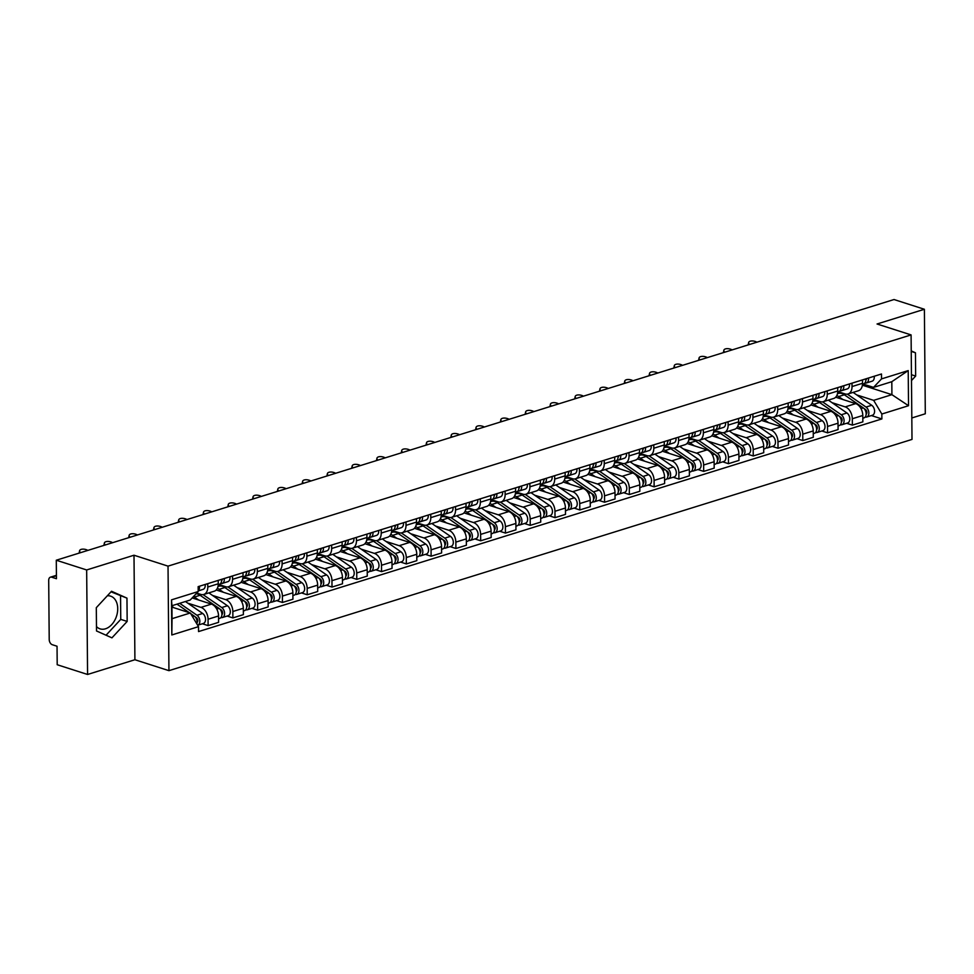 <?xml version="1.0" encoding="UTF-8"?>
<svg xmlns="http://www.w3.org/2000/svg" width="974" height="974" viewBox="0 0 974 974"><rect width="100%" height="100%" fill="white"/><g stroke="black" fill="none" stroke-linecap="round" stroke-linejoin="round"><path stroke-width="1.46" d="M107.347 595.771A17.179 11.785 -72.2 0 1 110.573 596.137A17.179 11.785 -72.2 0 1 117.44 612.366A17.179 11.785 -72.2 0 1 105.472 628.802A17.179 11.785 -72.2 0 1 100.079 628.863A17.179 11.785 -72.2 0 1 96.475 626.55M911.81 417.98L925.3 413.78L924.387 309.269L894.01 299.529L56.285 560.22L86.662 569.96L87.575 674.471L134.911 659.739L168.94 670.66L912.005 439.42L911.092 334.91L168.027 566.138L133.998 555.229L86.662 569.96M87.575 674.471L57.198 664.731L57.04 646.237L52.304 644.715A4.407 2.885 -107.3 0 1 49.211 639.553L48.7 580.407A4.407 2.885 -107.3 0 1 50.441 577.168L56.419 575.317M924.387 309.269L877.05 324.001L911.092 334.91M56.419 575.731L51.719 577.205L56.443 578.714L56.285 560.22M51.719 577.205A4.407 2.885 -107.3 0 0 50.441 577.168M187.738 603.137L200.948 607.374A10.13 6.648 72.7 0 1 208.059 619.233L208.107 625.612L218.59 622.349L218.541 615.97A10.13 6.648 -107.3 0 0 211.431 604.111L192.182 597.939M203.761 594.469L214.243 591.206A10.13 6.648 -107.3 0 0 218.261 583.779L207.779 587.042A10.13 6.648 72.7 0 1 203.761 594.469A10.13 6.648 72.7 0 1 200.839 594.408L196.736 593.093M207.779 587.042L207.742 583.657M202.361 623.762L208.107 625.612M218.261 583.779L218.225 580.394M212.515 595.418L225.725 599.655A10.13 6.648 72.7 0 1 232.835 611.526L232.883 617.906L243.378 614.643L243.317 608.263A10.13 6.648 -107.3 0 0 236.207 596.392L216.204 589.976M232.518 575.938L232.555 579.335A10.13 6.648 72.7 0 1 228.537 586.762A10.13 6.648 72.7 0 1 225.615 586.701L218.76 584.497M227.137 616.055L232.883 617.906M228.537 586.762L239.032 583.499A10.13 6.648 -107.3 0 0 243.037 576.072L243.001 572.675M237.303 587.712L250.513 591.948A10.13 6.648 72.7 0 1 257.611 603.819L257.672 610.187L268.154 606.924L268.094 600.556A10.13 6.648 -107.3 0 0 260.995 588.686L240.98 582.269M257.306 568.232L257.331 571.628A10.13 6.648 72.7 0 1 253.325 579.043A10.13 6.648 72.7 0 1 250.391 578.982L243.537 576.791M251.913 608.348L257.672 610.187M253.325 579.043L263.808 575.78A10.13 6.648 -107.3 0 0 267.813 568.366L267.789 564.969M262.079 580.005L275.289 584.242A10.13 6.648 72.7 0 1 282.387 596.1L282.448 602.48L292.93 599.217L292.87 592.837A10.13 6.648 -107.3 0 0 285.772 580.979L265.768 574.563M282.083 560.525L282.107 563.909A10.13 6.648 72.7 0 1 278.101 571.336A10.13 6.648 72.7 0 1 275.179 571.275L268.313 569.072M276.689 600.629L282.448 602.48M278.101 571.336L288.584 568.073A10.13 6.648 -107.3 0 0 292.59 560.647L292.565 557.262M286.855 572.286L300.065 576.523A10.13 6.648 72.7 0 1 307.175 588.393L307.224 594.761L317.707 591.51L317.658 585.131A10.13 6.648 -107.3 0 0 310.548 573.26L290.544 566.844M306.859 552.806L306.895 556.203A10.13 6.648 72.7 0 1 302.877 563.629A10.13 6.648 72.7 0 1 299.955 563.569L293.089 561.365M301.477 592.923L307.224 594.761M302.877 563.629L313.36 560.367A10.13 6.648 -107.3 0 0 317.378 552.94L317.341 549.543M311.631 564.579L324.841 568.816A10.13 6.648 72.7 0 1 331.951 580.674L332 587.054L342.495 583.791L342.434 577.424A10.13 6.648 -107.3 0 0 335.324 565.553L315.32 559.137M331.635 545.099L331.671 548.496A10.13 6.648 72.7 0 1 327.654 555.911A10.13 6.648 72.7 0 1 324.732 555.85L317.877 553.658M326.253 585.216L332 587.054M327.654 555.911L338.148 552.648A10.13 6.648 -107.3 0 0 342.154 545.233L342.118 541.836M336.42 556.872L349.629 561.097A10.13 6.648 72.7 0 1 356.728 572.968L356.788 579.347L367.271 576.084L367.21 569.705A10.13 6.648 -107.3 0 0 360.112 557.846L340.096 551.43M356.423 537.38L356.447 540.777A10.13 6.648 72.7 0 1 352.442 548.204A10.13 6.648 72.7 0 1 349.508 548.143L342.653 545.939M351.03 577.497L356.788 579.347M352.442 548.204L362.925 544.941A10.13 6.648 -107.3 0 0 366.93 537.514L366.906 534.129M361.196 549.153L374.406 553.39A10.13 6.648 72.7 0 1 381.504 565.261L381.564 571.628L392.047 568.366L391.986 561.998A10.13 6.648 -107.3 0 0 384.888 550.127L364.885 543.711M381.199 529.673L381.224 533.07A10.13 6.648 72.7 0 1 377.218 540.497A10.13 6.648 72.7 0 1 374.296 540.436L367.429 538.232M375.806 569.79L381.564 571.628M377.218 540.497L387.701 537.234A10.13 6.648 -107.3 0 0 391.706 529.807L391.682 526.41M385.972 541.447L399.182 545.683A10.13 6.648 72.7 0 1 406.292 557.542L406.341 563.922L416.823 560.659L416.775 554.291A10.13 6.648 -107.3 0 0 409.664 542.421L389.661 536.004M405.975 521.967L406.012 525.363A10.13 6.648 72.7 0 1 401.994 532.778A10.13 6.648 72.7 0 1 399.072 532.717L392.205 530.526M400.594 562.083L406.341 563.922M401.994 532.778L412.477 529.515A10.13 6.648 -107.3 0 0 416.495 522.101L416.458 518.704M410.748 533.74L423.958 537.965A10.13 6.648 72.7 0 1 431.068 549.835L431.117 556.215L441.612 552.952L441.551 546.572A10.13 6.648 -107.3 0 0 434.441 534.714L414.437 528.298M430.752 514.248L430.788 517.644A10.13 6.648 72.7 0 1 426.77 525.071A10.13 6.648 72.7 0 1 423.848 525.01L416.994 522.807M425.37 554.364L431.117 556.215M426.77 525.071L437.265 521.808A10.13 6.648 -107.3 0 0 441.271 514.382L441.234 510.985M435.536 526.021L448.746 530.258A10.13 6.648 72.7 0 1 455.844 542.128L455.905 548.496L466.388 545.233L466.327 538.865A10.13 6.648 -107.3 0 0 459.229 526.995L439.213 520.579M455.54 506.541L455.564 509.938A10.13 6.648 72.7 0 1 451.559 517.364A10.13 6.648 72.7 0 1 448.624 517.304L441.77 515.1M450.146 546.658L455.905 548.496M451.559 517.364L462.041 514.102A10.13 6.648 -107.3 0 0 466.047 506.675L466.022 503.278M460.312 518.314L473.522 522.551A10.13 6.648 72.7 0 1 480.62 534.409L480.681 540.789L491.164 537.526L491.103 531.147A10.13 6.648 -107.3 0 0 484.005 519.288L464.001 512.872M480.316 498.834L480.34 502.219A10.13 6.648 72.7 0 1 476.335 509.646A10.13 6.648 72.7 0 1 473.413 509.585L466.546 507.393M474.922 538.951L480.681 540.789M476.335 509.646L486.817 506.383A10.13 6.648 -107.3 0 0 490.823 498.968L490.799 495.571M485.089 510.607L498.298 514.832A10.13 6.648 72.7 0 1 505.409 526.703L505.457 533.082L515.94 529.819L515.891 523.44A10.13 6.648 -107.3 0 0 508.781 511.569L488.778 505.165M505.092 491.115L505.129 494.512A10.13 6.648 72.7 0 1 501.111 501.939A10.13 6.648 72.7 0 1 498.189 501.878L491.322 499.674M499.711 531.232L505.457 533.082M501.111 501.939L511.594 498.676A10.13 6.648 -107.3 0 0 515.611 491.249L515.575 487.852M509.865 502.888L523.075 507.125A10.13 6.648 72.7 0 1 530.185 518.996L530.233 525.363L540.728 522.101L540.667 515.733A10.13 6.648 -107.3 0 0 533.557 503.862L513.554 497.446M529.868 483.408L529.905 486.805A10.13 6.648 72.7 0 1 525.887 494.232A10.13 6.648 72.7 0 1 522.965 494.171L516.11 491.967M524.487 523.525L530.233 525.363M525.887 494.232L536.382 490.969A10.13 6.648 -107.3 0 0 540.387 483.542L540.351 480.145M534.653 495.182L547.863 499.418A10.13 6.648 72.7 0 1 554.961 511.277L555.022 517.657L565.504 514.394L565.444 508.014A10.13 6.648 -107.3 0 0 558.346 496.156L538.33 489.739M554.656 475.702L554.681 479.086A10.13 6.648 72.7 0 1 550.675 486.513A10.13 6.648 72.7 0 1 547.741 486.452L540.887 484.261M549.263 515.806L555.022 517.657M550.675 486.513L561.158 483.25A10.13 6.648 -107.3 0 0 565.163 475.836L565.139 472.439M559.429 487.475L572.639 491.7A10.13 6.648 72.7 0 1 579.737 503.57L579.798 509.95L590.281 506.687L590.232 500.307A10.13 6.648 -107.3 0 0 583.122 488.437L563.118 482.033M579.433 467.983L579.457 471.379A10.13 6.648 72.7 0 1 575.451 478.806A10.13 6.648 72.7 0 1 572.529 478.745L565.663 476.542M574.039 508.099L579.798 509.95M575.451 478.806L585.934 475.543A10.13 6.648 -107.3 0 0 589.94 468.117L589.915 464.72M584.205 479.756L597.415 483.993A10.13 6.648 72.7 0 1 604.525 495.863L604.574 502.231L615.057 498.968L615.008 492.601A10.13 6.648 -107.3 0 0 607.898 480.73L587.894 474.314M604.209 460.276L604.245 463.673A10.13 6.648 72.7 0 1 600.227 471.099A10.13 6.648 72.7 0 1 597.306 471.039L590.439 468.835M598.827 500.392L604.574 502.231M600.227 471.099L610.71 467.837A10.13 6.648 -107.3 0 0 614.728 460.41L614.691 457.013M608.981 472.049L622.191 476.286A10.13 6.648 72.7 0 1 629.301 488.144L629.362 494.524L639.845 491.261L639.784 484.882A10.13 6.648 -107.3 0 0 632.674 473.023L612.67 466.607M628.985 452.569L629.021 455.954A10.13 6.648 72.7 0 1 625.016 463.381A10.13 6.648 72.7 0 1 622.082 463.32L615.227 461.128M623.604 492.674L629.362 494.524M625.016 463.381L635.498 460.118A10.13 6.648 -107.3 0 0 639.504 452.691L639.48 449.306M633.77 464.33L646.98 468.567A10.13 6.648 72.7 0 1 654.078 480.438L654.138 486.817L664.621 483.554L664.56 477.175A10.13 6.648 -107.3 0 0 657.462 465.304L637.446 458.888M653.773 444.85L653.798 448.247A10.13 6.648 72.7 0 1 649.792 455.674A10.13 6.648 72.7 0 1 646.858 455.613L640.003 453.409M648.38 484.967L654.138 486.817M649.792 455.674L660.275 452.411A10.13 6.648 -107.3 0 0 664.28 444.984L664.256 441.587M658.546 456.623L671.756 460.86A10.13 6.648 72.7 0 1 678.854 472.731L678.915 479.098L689.397 475.836L689.349 469.468A10.13 6.648 -107.3 0 0 682.238 457.597L662.235 451.181M678.549 437.143L678.574 440.54A10.13 6.648 72.7 0 1 674.568 447.967A10.13 6.648 72.7 0 1 671.646 447.906L664.779 445.702M673.156 477.26L678.915 479.098M674.568 447.967L685.051 444.704A10.13 6.648 -107.3 0 0 689.056 437.277L689.032 433.88M683.322 448.917L696.532 453.154A10.13 6.648 72.7 0 1 703.642 465.012L703.691 471.392L714.173 468.129L714.125 461.749A10.13 6.648 -107.3 0 0 707.014 449.891L687.011 443.474M703.325 429.437L703.362 432.821A10.13 6.648 72.7 0 1 699.344 440.248A10.13 6.648 72.7 0 1 696.422 440.187L689.555 437.996M697.944 469.541L703.691 471.392M699.344 440.248L709.827 436.985A10.13 6.648 -107.3 0 0 713.845 429.558L713.808 426.174M708.098 441.198L721.308 445.435A10.13 6.648 72.7 0 1 728.418 457.305L728.479 463.685L738.962 460.422L738.901 454.042A10.13 6.648 -107.3 0 0 731.791 442.172L711.787 435.755M728.102 421.718L728.138 425.114A10.13 6.648 72.7 0 1 724.132 432.541A10.13 6.648 72.7 0 1 721.198 432.48L714.344 430.277M722.72 461.834L728.479 463.685M724.132 432.541L734.615 429.278A10.13 6.648 -107.3 0 0 738.621 421.852L738.596 418.455M732.886 433.491L746.096 437.728A10.13 6.648 72.7 0 1 753.194 449.598L753.255 455.966L763.738 452.703L763.677 446.336A10.13 6.648 -107.3 0 0 756.579 434.465L736.563 428.049M752.89 414.011L752.914 417.408A10.13 6.648 72.7 0 1 748.909 424.834A10.13 6.648 72.7 0 1 745.974 424.774L739.12 422.57M747.496 454.127L753.255 455.966M748.909 424.834L759.391 421.572A10.13 6.648 -107.3 0 0 763.397 414.145L763.373 410.748M757.662 425.784L770.872 430.021A10.13 6.648 72.7 0 1 777.97 441.879L778.031 448.259L788.514 444.996L788.465 438.617A10.13 6.648 -107.3 0 0 781.355 426.758L761.351 420.342M777.666 406.304L777.69 409.689A10.13 6.648 72.7 0 1 773.685 417.116A10.13 6.648 72.7 0 1 770.763 417.055L763.896 414.863M772.272 446.409L778.031 448.259M773.685 417.116L784.167 413.853A10.13 6.648 -107.3 0 0 788.173 406.426L788.149 403.041M782.439 418.065L795.648 422.302A10.13 6.648 72.7 0 1 802.759 434.173L802.807 440.552L813.29 437.289L813.241 430.91A10.13 6.648 -107.3 0 0 806.131 419.039L786.128 412.623M802.442 398.585L802.479 401.982A10.13 6.648 72.7 0 1 798.461 409.409A10.13 6.648 72.7 0 1 795.539 409.348L788.672 407.144M797.061 438.702L802.807 440.552M798.461 409.409L808.944 406.146A10.13 6.648 -107.3 0 0 812.961 398.719L812.925 395.322M807.215 410.358L820.425 414.595A10.13 6.648 72.7 0 1 827.535 426.466L827.596 432.833L838.078 429.571L838.017 423.203A10.13 6.648 -107.3 0 0 830.907 411.332L810.904 404.916M827.218 390.878L827.255 394.275A10.13 6.648 72.7 0 1 823.249 401.702A10.13 6.648 72.7 0 1 820.315 401.641L813.46 399.437M821.837 430.995L827.596 432.833M823.249 401.702L833.732 398.439A10.13 6.648 -107.3 0 0 837.737 391.012L837.713 387.615M832.003 402.652L845.213 406.889A10.13 6.648 72.7 0 1 852.311 418.747L852.372 425.127L862.854 421.864L862.794 415.484A10.13 6.648 -107.3 0 0 855.696 403.626L835.68 397.209M852.006 383.172L852.031 386.556A10.13 6.648 72.7 0 1 848.025 393.983A10.13 6.648 72.7 0 1 845.091 393.922L838.237 391.718M846.613 423.276L852.372 425.127M848.025 393.983L858.508 390.72A10.13 6.648 -107.3 0 0 862.514 383.293L862.489 379.909M190.32 612.987L198.501 626.659L171.814 634.963L171.509 599.85L198.197 591.547L190.198 600.033L171.935 605.718L172.045 618.673L190.32 612.987L171.948 607.106M862.392 385.193L891.916 394.665L891.807 381.698L873.532 387.384L881.531 378.898L881.482 373.992L198.148 586.64L198.197 591.547M881.531 378.898L908.218 370.595L908.523 405.72L881.835 414.023L873.654 400.351L891.916 394.665L908.523 405.72M198.501 626.659L198.55 631.578L881.884 418.93L881.835 414.023M168.94 670.66L168.027 566.138M134.911 659.739L133.998 555.229M126.961 598.133L111.535 591.267L96.304 607.679L96.511 630.969L111.937 637.848L127.168 621.424L126.961 598.133L111.012 591.827M911.494 380.554L915.657 376.061L915.45 352.771L911.226 350.896M856.779 394.933L873.654 400.351M873.532 387.384L863.013 384.012M871.389 415.569L881.884 418.93M171.814 634.963L172.045 618.673M171.509 599.85L171.935 605.718M891.807 381.698L908.218 370.595M106.056 635.218L120.752 619.379L120.557 596.088M120.752 619.379L127.168 621.424M911.238 351.419L915.45 352.771M911.433 374.71L915.657 376.061M87.855 550.395A5.065 2.472 11.7 0 0 82.741 549.141A5.065 2.472 11.7 0 0 79.6 550.736A5.065 2.472 11.7 0 0 80.586 552.66M198.185 590.694A5.503 3.616 -107.3 0 0 199.463 586.226M198.185 590.901L203.067 589.38A5.503 3.616 -107.3 0 0 205.185 584.449M177 604.148L189.321 612.67M190.697 613.62L194.264 616.092A5.503 3.616 72.7 0 1 196.858 623.92M171.948 606.388L173.871 607.715M196.492 619.014L197.637 619.379M194.922 616.639L196.468 617.711A2.642 1.729 72.7 0 1 197.807 620.085A2.642 1.729 72.7 0 1 197.113 622.337M179.691 603.308L196.967 615.251A5.503 3.616 72.7 0 1 199.804 620.767A5.503 3.616 72.7 0 1 197.649 625.235L203.359 623.457A5.503 3.616 72.7 0 0 205.526 618.977A5.503 3.616 72.7 0 0 202.689 613.474L196.967 615.251M185.413 601.518L202.689 613.474M112.631 542.688A5.065 2.472 11.7 0 0 107.517 541.434A5.065 2.472 11.7 0 0 104.376 543.029A5.065 2.472 11.7 0 0 105.362 544.953M221.597 580.553A2.642 1.729 -107.3 0 0 222.303 579.116M220.501 583.609L221.536 583.56A5.503 3.616 -107.3 0 0 222.121 583.45A5.503 3.616 -107.3 0 0 224.239 578.519M222.121 583.45L227.843 581.673A5.503 3.616 -107.3 0 0 229.961 576.742M218.237 584.656L219.43 584.29A5.503 3.616 -107.3 0 0 221.536 579.36M137.407 534.97A5.065 2.472 11.7 0 0 132.294 533.728A5.065 2.472 11.7 0 0 129.152 535.323A5.065 2.472 11.7 0 0 130.139 537.234M246.385 572.846A2.642 1.729 -107.3 0 0 247.079 571.409M245.278 575.902L246.312 575.841A5.503 3.616 -107.3 0 0 246.909 575.744A5.503 3.616 -107.3 0 0 249.027 570.801M246.909 575.744L252.619 573.954A5.503 3.616 -107.3 0 0 254.738 569.023M243.013 576.949L244.206 576.584A5.503 3.616 -107.3 0 0 246.325 571.653M162.195 527.263A5.065 2.472 11.7 0 0 157.07 526.009A5.065 2.472 11.7 0 0 153.941 527.604A5.065 2.472 11.7 0 0 154.915 529.527M271.162 565.127A2.642 1.729 -107.3 0 0 271.868 563.702M270.066 568.183L271.101 568.134A5.503 3.616 -107.3 0 0 271.685 568.025A5.503 3.616 -107.3 0 0 273.804 563.094M271.685 568.025L277.407 566.247A5.503 3.616 -107.3 0 0 279.514 561.316M267.789 569.242L268.982 568.865A5.503 3.616 -107.3 0 0 271.101 563.934M196.139 593.738A13.222 8.669 72.7 0 1 200.084 595.272L219.04 608.385A5.503 3.616 72.7 0 1 221.889 613.888A5.503 3.616 72.7 0 1 219.722 618.356L218.566 618.721M193.522 596.514A13.222 8.669 72.7 0 1 194.374 597.05L198.647 600.008M221.268 611.307L222.413 611.672M219.71 608.933L221.244 609.992A2.642 1.729 72.7 0 1 222.583 612.378A2.642 1.729 72.7 0 1 221.902 614.631M203.079 594.627L221.743 607.545A5.503 3.616 72.7 0 1 224.58 613.048A5.503 3.616 72.7 0 1 222.425 617.516A5.503 3.616 72.7 0 1 220.94 617.516M208.85 592.886L227.466 605.767A5.503 3.616 72.7 0 1 230.302 611.27A5.503 3.616 72.7 0 1 228.135 615.738L222.425 617.516M217.981 586.47L218.639 586.263A13.222 8.669 72.7 0 1 224.872 587.553L243.829 600.678A5.503 3.616 72.7 0 1 246.666 606.181A5.503 3.616 72.7 0 1 244.498 610.649L243.342 611.015M217.336 588.333A13.222 8.669 72.7 0 1 219.15 589.331L223.436 592.302M246.045 603.6L247.201 603.965M244.486 601.214L246.02 602.285A2.642 1.729 72.7 0 1 247.359 604.659A2.642 1.729 72.7 0 1 246.678 606.912M220.039 586.007A13.222 8.669 72.7 0 1 221.342 585.423A13.222 8.669 72.7 0 1 221.488 585.374L221.342 585.423M227.855 586.908L246.519 599.838A5.503 3.616 72.7 0 1 249.368 605.341A5.503 3.616 72.7 0 1 247.201 609.809A5.503 3.616 72.7 0 1 245.716 609.809M233.638 585.179L252.242 598.048A5.503 3.616 72.7 0 1 255.078 603.563A5.503 3.616 72.7 0 1 252.923 608.032L247.201 609.809M242.757 578.751L243.415 578.556A13.222 8.669 72.7 0 1 249.648 579.847L268.605 592.959A5.503 3.616 72.7 0 1 271.442 598.474A5.503 3.616 72.7 0 1 269.274 602.943L268.118 603.296M242.112 580.626A13.222 8.669 72.7 0 1 243.926 581.624L248.212 584.583M270.833 595.881L271.977 596.246M269.262 593.507L270.809 594.578A2.642 1.729 72.7 0 1 272.136 596.952A2.642 1.729 72.7 0 1 271.454 599.205M244.815 578.3A13.222 8.669 72.7 0 1 246.118 577.716A13.222 8.669 72.7 0 1 246.276 577.667M252.631 579.201L271.308 592.119A5.503 3.616 72.7 0 1 274.144 597.634A5.503 3.616 72.7 0 1 271.977 602.102A5.503 3.616 72.7 0 1 270.504 602.102M258.414 577.46L277.018 590.341A5.503 3.616 72.7 0 1 279.867 595.845A5.503 3.616 72.7 0 1 277.7 600.325L271.977 602.102M186.971 519.556A5.065 2.472 11.7 0 0 181.858 518.302A5.065 2.472 11.7 0 0 178.717 519.897A5.065 2.472 11.7 0 0 179.703 521.808M295.938 557.42A2.642 1.729 -107.3 0 0 296.644 555.984M294.842 560.476L295.877 560.427A5.503 3.616 -107.3 0 0 296.461 560.318A5.503 3.616 -107.3 0 0 298.58 555.387M296.461 560.318L302.183 558.54A5.503 3.616 -107.3 0 0 304.302 553.609M292.577 561.523L293.758 561.158A5.503 3.616 -107.3 0 0 295.877 556.227M211.748 511.837A5.065 2.472 11.7 0 0 206.634 510.595A5.065 2.472 11.7 0 0 203.493 512.178A5.065 2.472 11.7 0 0 204.479 514.102M320.714 549.713A2.642 1.729 -107.3 0 0 321.42 548.277M319.618 552.769L320.653 552.708A5.503 3.616 -107.3 0 0 321.237 552.611A5.503 3.616 -107.3 0 0 323.356 547.668M321.237 552.611L326.96 550.821A5.503 3.616 -107.3 0 0 329.078 545.89M317.354 553.816L318.547 553.451A5.503 3.616 -107.3 0 0 320.653 548.508M267.546 571.044L268.191 570.837A13.222 8.669 72.7 0 1 274.425 572.14L293.381 585.252A5.503 3.616 72.7 0 1 296.218 590.755A5.503 3.616 72.7 0 1 294.063 595.224L292.894 595.589M266.888 572.919A13.222 8.669 72.7 0 1 268.714 573.917L272.988 576.876M295.609 588.174L296.753 588.539M294.038 585.8L295.585 586.859A2.642 1.729 72.7 0 1 296.924 589.246A2.642 1.729 72.7 0 1 296.23 591.486M269.603 570.594A13.222 8.669 72.7 0 1 270.894 569.997A13.222 8.669 72.7 0 1 271.052 569.948L270.894 569.997M277.42 571.495L296.084 584.412A5.503 3.616 72.7 0 1 298.921 589.915A5.503 3.616 72.7 0 1 296.766 594.384A5.503 3.616 72.7 0 1 295.28 594.384M283.19 569.753L301.806 582.635A5.503 3.616 72.7 0 1 304.643 588.138A5.503 3.616 72.7 0 1 302.476 592.606L296.766 594.384M292.322 563.337L292.979 563.13A13.222 8.669 72.7 0 1 299.213 564.421L318.157 577.545A5.503 3.616 72.7 0 1 321.006 583.049A5.503 3.616 72.7 0 1 318.839 587.517L317.682 587.882M291.676 565.2A13.222 8.669 72.7 0 1 293.491 566.198L297.764 569.169M320.385 580.467L321.53 580.833M318.827 578.081L320.361 579.153A2.642 1.729 72.7 0 1 321.7 581.527A2.642 1.729 72.7 0 1 321.018 583.779M294.379 562.875A13.222 8.669 72.7 0 1 295.67 562.29A13.222 8.669 72.7 0 1 295.828 562.241L295.67 562.29M302.196 563.776L320.86 576.693A5.503 3.616 72.7 0 1 323.697 582.208A5.503 3.616 72.7 0 1 321.542 586.677A5.503 3.616 72.7 0 1 320.056 586.677M307.967 562.047L326.582 574.916A5.503 3.616 72.7 0 1 329.419 580.431A5.503 3.616 72.7 0 1 327.252 584.899L321.542 586.677M236.524 504.13A5.065 2.472 11.7 0 0 231.41 502.876A5.065 2.472 11.7 0 0 228.269 504.471A5.065 2.472 11.7 0 0 229.255 506.395M345.502 541.994A2.642 1.729 -107.3 0 0 346.196 540.57M344.394 545.05L345.429 545.002A5.503 3.616 -107.3 0 0 346.026 544.892A5.503 3.616 -107.3 0 0 348.144 539.961M346.026 544.892L351.736 543.115A5.503 3.616 -107.3 0 0 353.854 538.184M342.13 546.11L343.323 545.732A5.503 3.616 -107.3 0 0 345.441 540.801M261.312 496.423A5.065 2.472 11.7 0 0 256.186 495.169A5.065 2.472 11.7 0 0 253.057 496.764A5.065 2.472 11.7 0 0 254.031 498.676M370.278 534.288A2.642 1.729 -107.3 0 0 370.984 532.851M369.183 537.344L370.217 537.295A5.503 3.616 -107.3 0 0 370.802 537.185A5.503 3.616 -107.3 0 0 372.92 532.254M370.802 537.185L376.524 535.408A5.503 3.616 -107.3 0 0 378.63 530.477M366.906 538.391L368.099 538.025A5.503 3.616 -107.3 0 0 370.217 533.095M286.088 488.704A5.065 2.472 11.7 0 0 280.975 487.463A5.065 2.472 11.7 0 0 277.834 489.045A5.065 2.472 11.7 0 0 278.82 490.969M395.054 526.581A2.642 1.729 -107.3 0 0 395.761 525.144M393.959 529.637L394.994 529.576A5.503 3.616 -107.3 0 0 395.578 529.479A5.503 3.616 -107.3 0 0 397.696 524.536M395.578 529.479L401.3 527.689A5.503 3.616 -107.3 0 0 403.419 522.758M391.694 530.684L392.875 530.319A5.503 3.616 -107.3 0 0 394.994 525.376M310.864 480.998A5.065 2.472 11.7 0 0 305.751 479.744A5.065 2.472 11.7 0 0 302.61 481.339A5.065 2.472 11.7 0 0 303.596 483.262M419.831 518.862A2.642 1.729 -107.3 0 0 420.537 517.438M418.735 521.918L419.77 521.869A5.503 3.616 -107.3 0 0 420.354 521.76A5.503 3.616 -107.3 0 0 422.473 516.829M420.354 521.76L426.076 519.982A5.503 3.616 -107.3 0 0 428.195 515.051M416.47 522.977L417.663 522.6A5.503 3.616 -107.3 0 0 419.77 517.669M335.64 473.291A5.065 2.472 11.7 0 0 330.527 472.037A5.065 2.472 11.7 0 0 327.386 473.632A5.065 2.472 11.7 0 0 328.372 475.543M444.619 511.155A2.642 1.729 -107.3 0 0 445.313 509.719M443.511 514.211L444.546 514.15A5.503 3.616 -107.3 0 0 445.142 514.053A5.503 3.616 -107.3 0 0 447.261 509.122M445.142 514.053L450.852 512.275A5.503 3.616 -107.3 0 0 452.971 507.344M441.246 515.258L442.44 514.893A5.503 3.616 -107.3 0 0 444.558 509.962M360.429 465.572A5.065 2.472 11.7 0 0 355.303 464.33A5.065 2.472 11.7 0 0 352.174 465.913A5.065 2.472 11.7 0 0 353.148 467.837M469.395 503.448A2.642 1.729 -107.3 0 0 470.101 502.012M468.299 506.504L469.334 506.443A5.503 3.616 -107.3 0 0 469.918 506.346A5.503 3.616 -107.3 0 0 472.037 501.403M469.918 506.346L475.641 504.556A5.503 3.616 -107.3 0 0 477.747 499.625M466.022 507.551L467.216 507.186A5.503 3.616 -107.3 0 0 469.334 502.243M385.205 457.865A5.065 2.472 11.7 0 0 380.091 456.611A5.065 2.472 11.7 0 0 376.95 458.206A5.065 2.472 11.7 0 0 377.936 460.13M494.171 495.729A2.642 1.729 -107.3 0 0 494.877 494.305M493.075 498.785L494.11 498.737A5.503 3.616 -107.3 0 0 494.695 498.627A5.503 3.616 -107.3 0 0 496.813 493.696M494.695 498.627L500.417 496.85A5.503 3.616 -107.3 0 0 502.535 491.919M490.811 499.845L491.992 499.467A5.503 3.616 -107.3 0 0 494.11 494.536M409.981 450.158A5.065 2.472 11.7 0 0 404.867 448.904A5.065 2.472 11.7 0 0 401.726 450.499A5.065 2.472 11.7 0 0 402.712 452.411M518.947 488.023A2.642 1.729 -107.3 0 0 519.653 486.586M517.851 491.079L518.886 491.018A5.503 3.616 -107.3 0 0 519.471 490.92A5.503 3.616 -107.3 0 0 521.589 485.989M519.471 490.92L525.193 489.143A5.503 3.616 -107.3 0 0 527.311 484.212M515.587 492.126L516.78 491.76A5.503 3.616 -107.3 0 0 518.899 486.83M317.098 555.618L317.755 555.423A13.222 8.669 72.7 0 1 323.989 556.714L342.945 569.827A5.503 3.616 72.7 0 1 345.782 575.342A5.503 3.616 72.7 0 1 343.615 579.81L342.458 580.163M316.453 557.493A13.222 8.669 72.7 0 1 318.267 558.492L322.552 561.45M345.161 572.749L346.318 573.114M343.603 570.374L345.137 571.446A2.642 1.729 72.7 0 1 346.476 573.82A2.642 1.729 72.7 0 1 345.794 576.072M319.155 555.168A13.222 8.669 72.7 0 1 320.458 554.583A13.222 8.669 72.7 0 1 320.604 554.535L320.458 554.583M326.972 556.069L345.636 568.986A5.503 3.616 72.7 0 1 348.485 574.502A5.503 3.616 72.7 0 1 346.318 578.97A5.503 3.616 72.7 0 1 344.833 578.97M332.755 554.328L351.358 567.209A5.503 3.616 72.7 0 1 354.195 572.712A5.503 3.616 72.7 0 1 352.04 577.192L346.318 578.97M341.874 547.912L342.531 547.705A13.222 8.669 72.7 0 1 348.765 548.995L367.722 562.12A5.503 3.616 72.7 0 1 370.558 567.623A5.503 3.616 72.7 0 1 368.403 572.091L367.235 572.456M341.229 549.786A13.222 8.669 72.7 0 1 343.043 550.785L347.328 553.743M369.95 565.042L371.094 565.407M368.379 562.668L369.925 563.727A2.642 1.729 72.7 0 1 371.252 566.113A2.642 1.729 72.7 0 1 370.57 568.353M343.932 547.461A13.222 8.669 72.7 0 1 345.234 546.864A13.222 8.669 72.7 0 1 345.393 546.816L345.234 546.864M351.748 548.362L370.424 561.28A5.503 3.616 72.7 0 1 373.261 566.783A5.503 3.616 72.7 0 1 371.094 571.251A5.503 3.616 72.7 0 1 369.621 571.251M357.531 546.621L376.134 559.502A5.503 3.616 72.7 0 1 378.983 565.005A5.503 3.616 72.7 0 1 376.816 569.473L371.094 571.251M366.662 540.205L367.308 539.998A13.222 8.669 72.7 0 1 373.541 541.288L392.498 554.401A5.503 3.616 72.7 0 1 395.334 559.916A5.503 3.616 72.7 0 1 393.179 564.384L392.011 564.75M366.005 542.068A13.222 8.669 72.7 0 1 367.831 543.066L372.105 546.037M394.726 557.335L395.87 557.7M393.155 554.949L394.701 556.02A2.642 1.729 72.7 0 1 396.041 558.394A2.642 1.729 72.7 0 1 395.347 560.647M368.72 539.742A13.222 8.669 72.7 0 1 370.01 539.158A13.222 8.669 72.7 0 1 370.169 539.109L370.01 539.158M376.536 540.643L395.201 553.561A5.503 3.616 72.7 0 1 398.037 559.076A5.503 3.616 72.7 0 1 395.882 563.544A5.503 3.616 72.7 0 1 394.397 563.544M382.307 538.914L400.923 551.783A5.503 3.616 72.7 0 1 403.76 557.298A5.503 3.616 72.7 0 1 401.592 561.767L395.882 563.544M391.438 532.486L392.096 532.291A13.222 8.669 72.7 0 1 398.329 533.582L417.274 546.694A5.503 3.616 72.7 0 1 420.123 552.209A5.503 3.616 72.7 0 1 417.956 556.678L416.799 557.031M390.793 534.361A13.222 8.669 72.7 0 1 392.607 535.359L396.881 538.318M419.502 549.616L420.646 549.981M417.943 547.242L419.477 548.313A2.642 1.729 72.7 0 1 420.817 550.687A2.642 1.729 72.7 0 1 420.135 552.94M393.496 532.035A13.222 8.669 72.7 0 1 394.787 531.439A13.222 8.669 72.7 0 1 394.945 531.402L394.787 531.439M401.312 532.936L419.977 545.854A5.503 3.616 72.7 0 1 422.813 551.369A5.503 3.616 72.7 0 1 420.658 555.837A5.503 3.616 72.7 0 1 419.173 555.837M407.083 531.195L425.699 544.076A5.503 3.616 72.7 0 1 428.536 549.579A5.503 3.616 72.7 0 1 426.368 554.06L420.658 555.837M416.215 524.779L416.872 524.572A13.222 8.669 72.7 0 1 423.106 525.863L442.062 538.987A5.503 3.616 72.7 0 1 444.899 544.49A5.503 3.616 72.7 0 1 442.732 548.959L441.575 549.324M415.569 526.654A13.222 8.669 72.7 0 1 417.383 527.652L421.669 530.611M444.278 541.909L445.435 542.274M442.72 539.535L444.266 540.594A2.642 1.729 72.7 0 1 445.593 542.968A2.642 1.729 72.7 0 1 444.911 545.221M418.272 524.329A13.222 8.669 72.7 0 1 419.575 523.732A13.222 8.669 72.7 0 1 419.721 523.683L419.575 523.732M426.088 525.23L444.765 538.147A5.503 3.616 72.7 0 1 447.602 543.65A5.503 3.616 72.7 0 1 445.435 548.119A5.503 3.616 72.7 0 1 443.949 548.119M431.872 523.488L450.475 536.37A5.503 3.616 72.7 0 1 453.312 541.873A5.503 3.616 72.7 0 1 451.157 546.341L445.435 548.119M440.991 517.072L441.648 516.865A13.222 8.669 72.7 0 1 447.882 518.156L466.838 531.268A5.503 3.616 72.7 0 1 469.675 536.784A5.503 3.616 72.7 0 1 467.52 541.252L466.351 541.617M440.345 518.935A13.222 8.669 72.7 0 1 442.159 519.933L446.445 522.904M469.066 534.202L470.211 534.568M467.496 531.816L469.042 532.888A2.642 1.729 72.7 0 1 470.369 535.262A2.642 1.729 72.7 0 1 469.687 537.514M443.048 516.61A13.222 8.669 72.7 0 1 444.351 516.025A13.222 8.669 72.7 0 1 444.509 515.976L444.351 516.025M450.865 517.511L469.541 530.428A5.503 3.616 72.7 0 1 472.378 535.943A5.503 3.616 72.7 0 1 470.211 540.412A5.503 3.616 72.7 0 1 468.738 540.412M456.648 515.782L475.251 528.651A5.503 3.616 72.7 0 1 478.1 534.166A5.503 3.616 72.7 0 1 475.933 538.634L470.211 540.412M465.779 509.353L466.424 509.146A13.222 8.669 72.7 0 1 472.658 510.449L491.614 523.562A5.503 3.616 72.7 0 1 494.451 529.077A5.503 3.616 72.7 0 1 492.296 533.545L491.127 533.898M465.122 511.228A13.222 8.669 72.7 0 1 466.948 512.227L471.221 515.185M493.842 526.484L494.987 526.849M492.272 524.109L493.818 525.181A2.642 1.729 72.7 0 1 495.157 527.555A2.642 1.729 72.7 0 1 494.463 529.807M467.837 508.903A13.222 8.669 72.7 0 1 469.127 508.306A13.222 8.669 72.7 0 1 469.285 508.27L469.127 508.306M475.653 509.804L494.317 522.721A5.503 3.616 72.7 0 1 497.154 528.237A5.503 3.616 72.7 0 1 494.999 532.705A5.503 3.616 72.7 0 1 493.514 532.705M481.424 508.063L500.039 520.944A5.503 3.616 72.7 0 1 502.876 526.447A5.503 3.616 72.7 0 1 500.709 530.915L494.999 532.705M490.555 501.647L491.213 501.44A13.222 8.669 72.7 0 1 497.446 502.73L516.39 515.855A5.503 3.616 72.7 0 1 519.239 521.358A5.503 3.616 72.7 0 1 517.072 525.826L515.916 526.191M489.91 503.521A13.222 8.669 72.7 0 1 491.724 504.52L495.997 507.478M518.618 518.777L519.763 519.142M517.06 516.403L518.594 517.462A2.642 1.729 72.7 0 1 519.933 519.836A2.642 1.729 72.7 0 1 519.252 522.088M492.613 501.196A13.222 8.669 72.7 0 1 493.903 500.599A13.222 8.669 72.7 0 1 494.062 500.551L493.903 500.599M500.429 502.097L519.093 515.015A5.503 3.616 72.7 0 1 521.93 520.518A5.503 3.616 72.7 0 1 519.775 524.986A5.503 3.616 72.7 0 1 518.29 524.986M506.2 500.356L524.816 513.237A5.503 3.616 72.7 0 1 527.652 518.74A5.503 3.616 72.7 0 1 525.485 523.208L519.775 524.986M434.757 442.44A5.065 2.472 11.7 0 0 429.644 441.198A5.065 2.472 11.7 0 0 426.502 442.78A5.065 2.472 11.7 0 0 427.489 444.704M543.736 480.316A2.642 1.729 -107.3 0 0 544.429 478.879M542.628 483.372L543.662 483.311A5.503 3.616 -107.3 0 0 544.259 483.214A5.503 3.616 -107.3 0 0 546.377 478.271M544.259 483.214L549.969 481.424A5.503 3.616 -107.3 0 0 552.088 476.493M540.363 484.419L541.556 484.054A5.503 3.616 -107.3 0 0 543.675 479.111M459.545 434.733A5.065 2.472 11.7 0 0 454.42 433.479A5.065 2.472 11.7 0 0 451.291 435.074A5.065 2.472 11.7 0 0 452.277 436.997M568.512 472.597A2.642 1.729 -107.3 0 0 569.218 471.173M567.416 475.653L568.451 475.604A5.503 3.616 -107.3 0 0 569.035 475.495A5.503 3.616 -107.3 0 0 571.154 470.564M569.035 475.495L574.757 473.717A5.503 3.616 -107.3 0 0 576.864 468.786M565.139 476.712L566.332 476.335A5.503 3.616 -107.3 0 0 568.451 471.404M484.322 427.026A5.065 2.472 11.7 0 0 479.208 425.772A5.065 2.472 11.7 0 0 476.067 427.367A5.065 2.472 11.7 0 0 477.053 429.278M593.288 464.89A2.642 1.729 -107.3 0 0 593.994 463.454M592.192 467.946L593.227 467.885A5.503 3.616 -107.3 0 0 593.811 467.788A5.503 3.616 -107.3 0 0 595.93 462.857M593.811 467.788L599.534 466.01A5.503 3.616 -107.3 0 0 601.652 461.079M589.927 468.993L591.108 468.628A5.503 3.616 -107.3 0 0 593.227 463.697M509.098 419.307A5.065 2.472 11.7 0 0 503.984 418.065A5.065 2.472 11.7 0 0 500.843 419.648A5.065 2.472 11.7 0 0 501.829 421.572M618.064 457.183A2.642 1.729 -107.3 0 0 618.77 455.747M616.968 460.239L618.003 460.178A5.503 3.616 -107.3 0 0 618.587 460.069A5.503 3.616 -107.3 0 0 620.706 455.138M618.587 460.069L624.31 458.291A5.503 3.616 -107.3 0 0 626.428 453.36M614.704 461.286L615.897 460.909A5.503 3.616 -107.3 0 0 618.015 455.978M533.874 411.6A5.065 2.472 11.7 0 0 528.76 410.346A5.065 2.472 11.7 0 0 525.619 411.941A5.065 2.472 11.7 0 0 526.605 413.865M642.852 449.464A2.642 1.729 -107.3 0 0 643.546 448.028M641.744 452.52L642.779 452.472A5.503 3.616 -107.3 0 0 643.376 452.362A5.503 3.616 -107.3 0 0 645.494 447.431M643.376 452.362L649.086 450.585A5.503 3.616 -107.3 0 0 651.204 445.654M639.48 453.58L640.673 453.202A5.503 3.616 -107.3 0 0 642.791 448.271M558.662 403.893A5.065 2.472 11.7 0 0 553.536 402.639A5.065 2.472 11.7 0 0 550.407 404.234A5.065 2.472 11.7 0 0 551.394 406.146M667.628 441.758A2.642 1.729 -107.3 0 0 668.334 440.321M666.533 444.814L667.567 444.753A5.503 3.616 -107.3 0 0 668.152 444.655A5.503 3.616 -107.3 0 0 670.27 439.724M668.152 444.655L673.874 442.878A5.503 3.616 -107.3 0 0 675.98 437.935M664.256 445.861L665.449 445.495A5.503 3.616 -107.3 0 0 667.567 440.565M515.331 493.94L515.989 493.733A13.222 8.669 72.7 0 1 522.222 495.023L541.179 508.136A5.503 3.616 72.7 0 1 544.016 513.651A5.503 3.616 72.7 0 1 541.848 518.119L540.692 518.485M514.686 495.803A13.222 8.669 72.7 0 1 516.5 496.801L520.786 499.772M543.395 511.058L544.551 511.435M541.836 508.684L543.382 509.755A2.642 1.729 72.7 0 1 544.709 512.129A2.642 1.729 72.7 0 1 544.028 514.382M517.389 493.477A13.222 8.669 72.7 0 1 518.692 492.893A13.222 8.669 72.7 0 1 518.838 492.844L518.692 492.893M525.205 494.378L543.882 507.296A5.503 3.616 72.7 0 1 546.718 512.811A5.503 3.616 72.7 0 1 544.551 517.279A5.503 3.616 72.7 0 1 543.066 517.279M530.988 492.649L549.592 505.518A5.503 3.616 72.7 0 1 552.428 511.033A5.503 3.616 72.7 0 1 550.273 515.502L544.551 517.279M540.107 486.221L540.765 486.014A13.222 8.669 72.7 0 1 546.998 487.317L565.955 500.429A5.503 3.616 72.7 0 1 568.792 505.932A5.503 3.616 72.7 0 1 566.637 510.413L565.468 510.766M539.462 488.096A13.222 8.669 72.7 0 1 541.276 489.094L545.562 492.053M568.183 503.351L569.327 503.716M566.612 500.977L568.159 502.048A2.642 1.729 72.7 0 1 569.486 504.422A2.642 1.729 72.7 0 1 568.804 506.675M542.165 485.77A13.222 8.669 72.7 0 1 543.468 485.174A13.222 8.669 72.7 0 1 543.626 485.137L543.468 485.174M549.981 486.671L568.658 499.589A5.503 3.616 72.7 0 1 571.495 505.092A5.503 3.616 72.7 0 1 569.327 509.572A5.503 3.616 72.7 0 1 567.854 509.572M555.764 484.93L574.368 497.811A5.503 3.616 72.7 0 1 577.217 503.315A5.503 3.616 72.7 0 1 575.05 507.783L569.327 509.572M564.896 478.514L565.541 478.307A13.222 8.669 72.7 0 1 571.775 479.598L590.731 492.722A5.503 3.616 72.7 0 1 593.568 498.225A5.503 3.616 72.7 0 1 591.413 502.694L590.244 503.059M564.238 480.389A13.222 8.669 72.7 0 1 566.064 481.387L570.338 484.346M592.959 495.644L594.103 496.01M591.388 493.27L592.935 494.329A2.642 1.729 72.7 0 1 594.274 496.703A2.642 1.729 72.7 0 1 593.58 498.956M566.953 478.051A13.222 8.669 72.7 0 1 568.244 477.467A13.222 8.669 72.7 0 1 568.402 477.418L568.244 477.467M574.77 478.964L593.434 491.882A5.503 3.616 72.7 0 1 596.271 497.385A5.503 3.616 72.7 0 1 594.116 501.853A5.503 3.616 72.7 0 1 592.63 501.853M580.541 477.223L599.156 490.105A5.503 3.616 72.7 0 1 601.993 495.608A5.503 3.616 72.7 0 1 599.826 500.076L594.116 501.853M589.672 470.807L590.329 470.6A13.222 8.669 72.7 0 1 596.563 471.891L615.507 485.003A5.503 3.616 72.7 0 1 618.356 490.519A5.503 3.616 72.7 0 1 616.189 494.987L615.032 495.352M589.027 472.67A13.222 8.669 72.7 0 1 590.841 473.668L595.126 476.639M617.735 487.925L618.88 488.303M616.177 485.551L617.711 486.623A2.642 1.729 72.7 0 1 619.05 488.997A2.642 1.729 72.7 0 1 618.368 491.249M591.729 470.345A13.222 8.669 72.7 0 1 593.02 469.76A13.222 8.669 72.7 0 1 593.178 469.712L593.02 469.76M599.546 471.246L618.21 484.163A5.503 3.616 72.7 0 1 621.047 489.678A5.503 3.616 72.7 0 1 618.892 494.147A5.503 3.616 72.7 0 1 617.406 494.147M605.317 469.505L623.932 482.386A5.503 3.616 72.7 0 1 626.769 487.901A5.503 3.616 72.7 0 1 624.614 492.369L618.892 494.147M614.448 463.088L615.105 462.881A13.222 8.669 72.7 0 1 621.339 464.184L640.295 477.297A5.503 3.616 72.7 0 1 643.132 482.8A5.503 3.616 72.7 0 1 640.965 487.28L639.808 487.633M613.803 464.963A13.222 8.669 72.7 0 1 615.617 465.962L619.902 468.92M642.511 480.219L643.668 480.584M640.953 477.844L642.499 478.916A2.642 1.729 72.7 0 1 643.826 481.29A2.642 1.729 72.7 0 1 643.144 483.542M616.505 462.638A13.222 8.669 72.7 0 1 617.808 462.041A13.222 8.669 72.7 0 1 617.954 462.005L617.808 462.041M624.322 463.539L642.998 476.456A5.503 3.616 72.7 0 1 645.835 481.96A5.503 3.616 72.7 0 1 643.668 486.44A5.503 3.616 72.7 0 1 642.183 486.44M630.105 461.798L648.708 474.679A5.503 3.616 72.7 0 1 651.545 480.182A5.503 3.616 72.7 0 1 649.39 484.65L643.668 486.44M639.224 455.382L639.881 455.175A13.222 8.669 72.7 0 1 646.115 456.465L665.072 469.59A5.503 3.616 72.7 0 1 667.908 475.093A5.503 3.616 72.7 0 1 665.753 479.561L664.585 479.926M638.579 457.256A13.222 8.669 72.7 0 1 640.393 458.255L644.678 461.213M667.3 472.512L668.444 472.877M665.729 470.138L667.275 471.197A2.642 1.729 72.7 0 1 668.602 473.571A2.642 1.729 72.7 0 1 667.921 475.823M641.282 454.919A13.222 8.669 72.7 0 1 642.584 454.334A13.222 8.669 72.7 0 1 642.743 454.286L642.584 454.334M649.098 455.832L667.774 468.75A5.503 3.616 72.7 0 1 670.611 474.253A5.503 3.616 72.7 0 1 668.444 478.721A5.503 3.616 72.7 0 1 666.971 478.721M654.881 454.091L673.484 466.972A5.503 3.616 72.7 0 1 676.333 472.475A5.503 3.616 72.7 0 1 674.166 476.943L668.444 478.721M583.438 396.174A5.065 2.472 11.7 0 0 578.325 394.92A5.065 2.472 11.7 0 0 575.184 396.515A5.065 2.472 11.7 0 0 576.17 398.439M692.404 434.051A2.642 1.729 -107.3 0 0 693.111 432.614M691.309 437.107L692.344 437.046A5.503 3.616 -107.3 0 0 692.928 436.936A5.503 3.616 -107.3 0 0 695.046 432.006M692.928 436.936L698.65 435.159A5.503 3.616 -107.3 0 0 700.769 430.228M689.044 438.154L690.225 437.776A5.503 3.616 -107.3 0 0 692.344 432.846M664.012 447.663L664.658 447.468A13.222 8.669 72.7 0 1 670.891 448.758L689.848 461.871A5.503 3.616 72.7 0 1 692.684 467.386A5.503 3.616 72.7 0 1 690.529 471.854L689.361 472.22M663.355 449.538A13.222 8.669 72.7 0 1 665.181 450.536L669.455 453.494M692.076 464.793L693.22 465.17M690.505 462.419L692.051 463.49A2.642 1.729 72.7 0 1 693.391 465.864A2.642 1.729 72.7 0 1 692.709 468.117M666.07 447.212A13.222 8.669 72.7 0 1 667.36 446.628A13.222 8.669 72.7 0 1 667.519 446.579L667.36 446.628M673.886 448.113L692.551 461.031A5.503 3.616 72.7 0 1 695.387 466.546A5.503 3.616 72.7 0 1 693.232 471.014A5.503 3.616 72.7 0 1 691.747 471.014M679.657 446.372L698.273 459.253A5.503 3.616 72.7 0 1 701.11 464.768A5.503 3.616 72.7 0 1 698.942 469.237L693.232 471.014M608.214 388.468A5.065 2.472 11.7 0 0 603.101 387.214A5.065 2.472 11.7 0 0 599.96 388.809A5.065 2.472 11.7 0 0 600.946 390.732M717.181 426.332A2.642 1.729 -107.3 0 0 717.887 424.895M716.085 429.388L717.12 429.339A5.503 3.616 -107.3 0 0 717.704 429.23A5.503 3.616 -107.3 0 0 719.823 424.299M717.704 429.23L723.426 427.452A5.503 3.616 -107.3 0 0 725.545 422.521M713.82 430.447L715.013 430.07A5.503 3.616 -107.3 0 0 717.132 425.139M688.788 439.956L689.446 439.749A13.222 8.669 72.7 0 1 695.679 441.052L714.636 454.164A5.503 3.616 72.7 0 1 717.473 459.667A5.503 3.616 72.7 0 1 715.306 464.148L714.149 464.501M688.143 441.831A13.222 8.669 72.7 0 1 689.957 442.829L694.243 445.788M716.852 457.086L717.996 457.451M715.293 454.712L716.827 455.783A2.642 1.729 72.7 0 1 718.167 458.157A2.642 1.729 72.7 0 1 717.485 460.41M690.846 439.505A13.222 8.669 72.7 0 1 692.149 438.909A13.222 8.669 72.7 0 1 692.295 438.872L692.149 438.909M698.662 440.406L717.327 453.324A5.503 3.616 72.7 0 1 720.163 458.827A5.503 3.616 72.7 0 1 718.008 463.307A5.503 3.616 72.7 0 1 716.523 463.307M704.433 438.665L723.049 451.546A5.503 3.616 72.7 0 1 725.886 457.049A5.503 3.616 72.7 0 1 723.731 461.518L718.008 463.307M632.99 380.749A5.065 2.472 11.7 0 0 627.877 379.507A5.065 2.472 11.7 0 0 624.748 381.102A5.065 2.472 11.7 0 0 625.722 383.013M741.969 418.625A2.642 1.729 -107.3 0 0 742.675 417.189M740.861 421.681L741.896 421.62A5.503 3.616 -107.3 0 0 742.492 421.523A5.503 3.616 -107.3 0 0 744.611 416.592M742.492 421.523L748.202 419.745A5.503 3.616 -107.3 0 0 750.321 414.802M738.596 422.728L739.79 422.363A5.503 3.616 -107.3 0 0 741.908 417.432M713.565 432.249L714.222 432.042A13.222 8.669 72.7 0 1 720.456 433.333L739.412 446.457A5.503 3.616 72.7 0 1 742.249 451.96A5.503 3.616 72.7 0 1 740.082 456.429L738.925 456.794M712.919 434.124A13.222 8.669 72.7 0 1 714.733 435.11L719.019 438.081M741.64 449.379L742.785 449.744M740.07 447.005L741.616 448.064A2.642 1.729 72.7 0 1 742.943 450.438A2.642 1.729 72.7 0 1 742.261 452.691M715.622 431.786A13.222 8.669 72.7 0 1 716.925 431.202A13.222 8.669 72.7 0 1 717.071 431.153L716.925 431.202M723.439 432.7L742.115 445.617A5.503 3.616 72.7 0 1 744.952 451.12A5.503 3.616 72.7 0 1 742.785 455.589A5.503 3.616 72.7 0 1 741.299 455.589M729.222 430.958L747.825 443.827A5.503 3.616 72.7 0 1 750.662 449.343A5.503 3.616 72.7 0 1 748.507 453.811L742.785 455.589M657.779 373.042A5.065 2.472 11.7 0 0 652.653 371.788A5.065 2.472 11.7 0 0 649.524 373.383A5.065 2.472 11.7 0 0 650.51 375.307M766.745 410.918A2.642 1.729 -107.3 0 0 767.451 409.482M765.649 413.974L766.684 413.913A5.503 3.616 -107.3 0 0 767.269 413.804A5.503 3.616 -107.3 0 0 769.387 408.873M767.269 413.804L772.991 412.026A5.503 3.616 -107.3 0 0 775.109 407.095M763.373 415.021L764.566 414.644A5.503 3.616 -107.3 0 0 766.684 409.713M738.341 424.53L738.998 424.335A13.222 8.669 72.7 0 1 745.232 425.626L764.188 438.738A5.503 3.616 72.7 0 1 767.025 444.254A5.503 3.616 72.7 0 1 764.87 448.722L763.701 449.087M737.695 426.405A13.222 8.669 72.7 0 1 739.51 427.403L743.795 430.362M766.416 441.66L767.561 442.038M764.846 439.286L766.392 440.358A2.642 1.729 72.7 0 1 767.719 442.732A2.642 1.729 72.7 0 1 767.037 444.984M740.398 424.08A13.222 8.669 72.7 0 1 741.701 423.495A13.222 8.669 72.7 0 1 741.859 423.447M748.215 424.981L766.891 437.898A5.503 3.616 72.7 0 1 769.728 443.413A5.503 3.616 72.7 0 1 767.561 447.882A5.503 3.616 72.7 0 1 766.088 447.882M753.998 423.24L772.601 436.121A5.503 3.616 72.7 0 1 775.45 441.636A5.503 3.616 72.7 0 1 773.283 446.104L767.561 447.882M682.555 365.335A5.065 2.472 11.7 0 0 677.441 364.081A5.065 2.472 11.7 0 0 674.3 365.676A5.065 2.472 11.7 0 0 675.286 367.6M791.521 403.199A2.642 1.729 -107.3 0 0 792.227 401.763M790.425 406.255L791.46 406.207A5.503 3.616 -107.3 0 0 792.045 406.097A5.503 3.616 -107.3 0 0 794.163 401.166M792.045 406.097L797.767 404.32A5.503 3.616 -107.3 0 0 799.885 399.389M788.161 407.315L789.342 406.937A5.503 3.616 -107.3 0 0 791.46 402.006M763.129 416.823L763.774 416.616A13.222 8.669 72.7 0 1 770.008 417.919L788.964 431.032A5.503 3.616 72.7 0 1 791.801 436.535A5.503 3.616 72.7 0 1 789.646 441.015L788.49 441.368M762.472 418.698A13.222 8.669 72.7 0 1 764.298 419.697L768.571 422.655M791.192 433.954L792.337 434.319M789.622 431.579L791.168 432.651A2.642 1.729 72.7 0 1 792.507 435.025A2.642 1.729 72.7 0 1 791.825 437.277M765.187 416.373A13.222 8.669 72.7 0 1 766.477 415.776A13.222 8.669 72.7 0 1 766.635 415.74L766.477 415.776M773.003 417.274L791.667 430.191A5.503 3.616 72.7 0 1 794.504 435.695A5.503 3.616 72.7 0 1 792.349 440.175A5.503 3.616 72.7 0 1 790.864 440.175M778.774 415.533L797.389 428.414A5.503 3.616 72.7 0 1 800.226 433.917A5.503 3.616 72.7 0 1 798.059 438.385L792.349 440.175M707.331 357.616A5.065 2.472 11.7 0 0 702.217 356.374A5.065 2.472 11.7 0 0 699.076 357.969A5.065 2.472 11.7 0 0 700.062 359.881M816.297 395.493A2.642 1.729 -107.3 0 0 817.003 394.056M815.201 398.549L816.236 398.488A5.503 3.616 -107.3 0 0 816.821 398.39A5.503 3.616 -107.3 0 0 818.939 393.459M816.821 398.39L822.543 396.613A5.503 3.616 -107.3 0 0 824.661 391.67M812.937 399.596L814.13 399.23A5.503 3.616 -107.3 0 0 816.249 394.3M787.905 409.117L788.563 408.91A13.222 8.669 72.7 0 1 794.796 410.2L813.753 423.325A5.503 3.616 72.7 0 1 816.589 428.828A5.503 3.616 72.7 0 1 814.422 433.296L813.266 433.661M787.26 410.991A13.222 8.669 72.7 0 1 789.074 411.978L793.36 414.948M815.969 426.247L817.113 426.612M814.41 423.873L815.944 424.932A2.642 1.729 72.7 0 1 817.283 427.306A2.642 1.729 72.7 0 1 816.602 429.558M789.963 408.654A13.222 8.669 72.7 0 1 791.265 408.069A13.222 8.669 72.7 0 1 791.412 408.021L791.265 408.069M797.779 409.567L816.443 422.485A5.503 3.616 72.7 0 1 819.28 427.988A5.503 3.616 72.7 0 1 817.125 432.456A5.503 3.616 72.7 0 1 815.64 432.456M803.55 407.826L822.166 420.695A5.503 3.616 72.7 0 1 825.002 426.21A5.503 3.616 72.7 0 1 822.847 430.678L817.125 432.456M732.107 349.909A5.065 2.472 11.7 0 0 726.994 348.655A5.065 2.472 11.7 0 0 723.865 350.25A5.065 2.472 11.7 0 0 724.839 352.174M841.086 387.774A2.642 1.729 -107.3 0 0 841.792 386.349M839.978 390.83L841.012 390.781A5.503 3.616 -107.3 0 0 841.609 390.671A5.503 3.616 -107.3 0 0 843.727 385.741M841.609 390.671L847.319 388.894A5.503 3.616 -107.3 0 0 849.438 383.963M837.713 391.889L838.906 391.511A5.503 3.616 -107.3 0 0 841.025 386.581M812.681 401.398L813.339 401.203A13.222 8.669 72.7 0 1 819.572 402.493L838.529 415.606A5.503 3.616 72.7 0 1 841.366 421.121A5.503 3.616 72.7 0 1 839.198 425.589L838.042 425.942M812.036 403.273A13.222 8.669 72.7 0 1 813.85 404.271L818.136 407.229M840.757 418.528L841.901 418.905M839.186 416.154L840.732 417.225A2.642 1.729 72.7 0 1 842.06 419.599A2.642 1.729 72.7 0 1 841.378 421.852M814.739 400.947A13.222 8.669 72.7 0 1 816.042 400.363A13.222 8.669 72.7 0 1 816.188 400.314L816.042 400.363M822.555 401.848L841.232 414.766A5.503 3.616 72.7 0 1 844.068 420.281A5.503 3.616 72.7 0 1 841.901 424.749A5.503 3.616 72.7 0 1 840.416 424.749M828.338 400.107L846.942 412.988A5.503 3.616 72.7 0 1 849.778 418.503A5.503 3.616 72.7 0 1 847.624 422.972L841.901 424.749M756.895 342.203A5.065 2.472 11.7 0 0 751.77 340.949A5.065 2.472 11.7 0 0 748.641 342.544A5.065 2.472 11.7 0 0 749.627 344.467M865.862 380.067A2.642 1.729 -107.3 0 0 866.568 378.63M864.766 383.123L865.801 383.074A5.503 3.616 -107.3 0 0 866.385 382.965A5.503 3.616 -107.3 0 0 868.504 378.034M866.385 382.965L872.107 381.187A5.503 3.616 -107.3 0 0 874.226 376.256M862.489 384.17L863.682 383.805A5.503 3.616 -107.3 0 0 865.801 378.874M837.457 393.691L838.115 393.484A13.222 8.669 72.7 0 1 844.348 394.787L863.305 407.899A5.503 3.616 72.7 0 1 866.142 413.402A5.503 3.616 72.7 0 1 863.987 417.87L862.818 418.236M836.812 395.566A13.222 8.669 72.7 0 1 838.626 396.564L842.912 399.523M865.533 410.821L866.677 411.186M863.962 408.447L865.509 409.506A2.642 1.729 72.7 0 1 866.836 411.892A2.642 1.729 72.7 0 1 866.154 414.145M839.515 393.24A13.222 8.669 72.7 0 1 840.818 392.644A13.222 8.669 72.7 0 1 840.976 392.607L840.818 392.644M847.331 394.141L866.008 407.059A5.503 3.616 72.7 0 1 868.845 412.562A5.503 3.616 72.7 0 1 866.677 417.03A5.503 3.616 72.7 0 1 865.204 417.03M853.114 392.4L871.718 405.281A5.503 3.616 72.7 0 1 874.567 410.784A5.503 3.616 72.7 0 1 872.4 415.253L866.677 417.03M855.696 403.626L845.213 406.889M830.907 411.332L820.425 414.595M806.131 419.039L795.648 422.302M781.355 426.758L770.872 430.021M756.579 434.465L746.096 437.728M731.791 442.172L721.308 445.435M707.014 449.891L696.532 453.154M682.238 457.597L671.756 460.86M657.462 465.304L646.98 468.567M632.674 473.023L622.191 476.286M607.898 480.73L597.415 483.993M583.122 488.437L572.639 491.7M558.346 496.156L547.863 499.418M533.557 503.862L523.075 507.125M508.781 511.569L498.298 514.832M484.005 519.288L473.522 522.551M459.229 526.995L448.746 530.258M434.441 534.714L423.958 537.965M409.664 542.421L399.182 545.683M384.888 550.127L374.406 553.39M360.112 557.846L349.629 561.097M335.324 565.553L324.841 568.816M310.548 573.26L300.065 576.523M285.772 580.979L275.289 584.242M260.995 588.686L250.513 591.948M236.207 596.392L225.725 599.655M211.431 604.111L200.948 607.374M837.737 391.012L827.255 394.275M812.961 398.719L802.479 401.982M788.173 406.426L777.69 409.689M763.397 414.145L752.914 417.408M738.621 421.852L728.138 425.114M713.845 429.558L703.362 432.821M689.056 437.277L678.574 440.54M664.28 444.984L653.798 448.247M639.504 452.691L629.021 455.954M614.728 460.41L604.245 463.673M589.94 468.117L579.457 471.379M565.163 475.836L554.681 479.086M540.387 483.542L529.905 486.805M515.611 491.249L505.129 494.512M490.823 498.968L480.34 502.219M466.047 506.675L455.564 509.938M441.271 514.382L430.788 517.644M416.495 522.101L406.012 525.363M391.706 529.807L381.224 533.07M366.93 537.514L356.447 540.777M342.154 545.233L331.671 548.496M317.378 552.94L306.895 556.203M292.59 560.647L282.107 563.909M267.813 568.366L257.331 571.628M243.037 576.072L232.555 579.335M862.514 383.293L852.031 386.556M838.017 423.203L827.535 426.466M813.241 430.91L802.759 434.173M788.465 438.617L777.97 441.879M763.677 446.336L753.194 449.598M738.901 454.042L728.418 457.305M714.125 461.749L703.642 465.012M689.349 469.468L678.854 472.731M664.56 477.175L654.078 480.438M639.784 484.882L629.301 488.144M615.008 492.601L604.525 495.863M590.232 500.307L579.737 503.57M565.444 508.014L554.961 511.277M540.667 515.733L530.185 518.996M515.891 523.44L505.409 526.703M491.103 531.147L480.62 534.409M466.327 538.865L455.844 542.128M441.551 546.572L431.068 549.835M416.775 554.291L406.292 557.542M391.986 561.998L381.504 565.261M367.21 569.705L356.728 572.968M342.434 577.424L331.951 580.674M317.658 585.131L307.175 588.393M292.87 592.837L282.387 596.1M268.094 600.556L257.611 603.819M243.317 608.263L232.835 611.526M218.541 615.97L208.059 619.233M862.794 415.484L852.311 418.747M194.264 616.092L192.499 616.639M200.084 595.272L194.374 597.05M219.04 608.385L216.752 609.103M227.466 605.767L221.743 607.545M224.872 587.553L219.15 589.331M243.829 600.678L241.528 601.384M252.242 598.048L246.519 599.838M249.648 579.847L243.926 581.624M268.605 592.959L266.316 593.677M277.018 590.341L271.308 592.119M274.425 572.14L268.714 573.917M293.381 585.252L291.092 585.958M301.806 582.635L296.084 584.412M299.213 564.421L293.491 566.198M318.157 577.545L315.868 578.252M326.582 574.916L320.86 576.693M323.989 556.714L318.267 558.492M342.945 569.827L340.644 570.545M351.358 567.209L345.636 568.986M348.765 548.995L343.043 550.785M367.722 562.12L365.433 562.826M376.134 559.502L370.424 561.28M373.541 541.288L367.831 543.066M392.498 554.401L390.209 555.119M400.923 551.783L395.201 553.561M398.329 533.582L392.607 535.359M417.274 546.694L414.985 547.412M425.699 544.076L419.977 545.854M423.106 525.863L417.383 527.652M442.062 538.987L439.761 539.693M450.475 536.37L444.765 538.147M447.882 518.156L442.159 519.933M466.838 531.268L464.549 531.987M475.251 528.651L469.541 530.428M472.658 510.449L466.948 512.227M491.614 523.562L489.325 524.28M500.039 520.944L494.317 522.721M497.446 502.73L491.724 504.52M516.39 515.855L514.102 516.561M524.816 513.237L519.093 515.015M522.222 495.023L516.5 496.801M541.179 508.136L538.878 508.854M549.592 505.518L543.882 507.296M546.998 487.317L541.276 489.094M565.955 500.429L563.666 501.147M574.368 497.811L568.658 499.589M571.775 479.598L566.064 481.387M590.731 492.722L588.442 493.428M599.156 490.105L593.434 491.882M596.563 471.891L590.841 473.668M615.507 485.003L613.218 485.722M623.932 482.386L618.21 484.163M621.339 464.184L615.617 465.962M640.295 477.297L637.994 478.015M648.708 474.679L642.998 476.456M646.115 456.465L640.393 458.255M665.072 469.59L662.783 470.296M673.484 466.972L667.774 468.75M670.891 448.758L665.181 450.536M689.848 461.871L687.559 462.589M698.273 459.253L692.551 461.031M695.679 441.052L689.957 442.829M714.636 454.164L712.335 454.882M723.049 451.546L717.327 453.324M720.456 433.333L714.733 435.11M739.412 446.457L737.111 447.163M747.825 443.827L742.115 445.617M745.232 425.626L739.51 427.403M764.188 438.738L761.899 439.457M772.601 436.121L766.891 437.898M770.008 417.919L764.298 419.697M788.964 431.032L786.675 431.75M797.389 428.414L791.667 430.191M794.796 410.2L789.074 411.978M813.753 423.325L811.452 424.031M822.166 420.695L816.443 422.485M819.572 402.493L813.85 404.271M838.529 415.606L836.228 416.324M846.942 412.988L841.232 414.766M844.348 394.787L838.626 396.564M863.305 407.899L861.016 408.617M871.718 405.281L866.008 407.059M79.6 550.736L79.101 553.122M104.376 543.029L103.889 545.403M129.152 535.323L128.665 537.697M153.941 527.604L153.442 529.99M178.717 519.897L178.218 522.271M203.493 512.178L203.006 514.564M228.269 504.471L227.782 506.857M253.057 496.764L252.558 499.138M277.834 489.045L277.334 491.432M302.61 481.339L302.123 483.725M327.386 473.632L326.899 476.006M352.174 465.913L351.675 468.299M376.95 458.206L376.451 460.58M401.726 450.499L401.239 452.873M426.502 442.78L426.015 445.167M451.291 435.074L450.792 437.448M476.067 427.367L475.568 429.741M500.843 419.648L500.356 422.034M525.619 411.941L525.132 414.315M550.407 404.234L549.908 406.608M575.184 396.515L574.697 398.902M599.96 388.809L599.473 391.183M624.748 381.102L624.249 383.476M649.524 373.383L649.025 375.769M674.3 365.676L673.813 368.05M699.076 357.969L698.589 360.343M723.865 350.25L723.365 352.637M748.641 342.544L748.142 344.918"/></g></svg>
